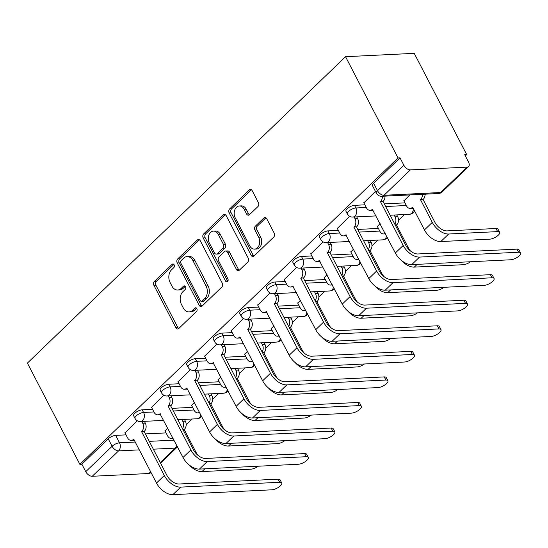 <?xml version="1.0" encoding="UTF-8"?>
<svg xmlns="http://www.w3.org/2000/svg" width="548" height="548" viewBox="0 0 548 548"><rect width="100%" height="100%" fill="white"/><g stroke="black" fill="none" stroke-linecap="round" stroke-linejoin="round"><path stroke-width="0.82" d="M174.141 264.835A2 1.445 -92.8 0 0 172.873 263.965A2 1.445 -92.8 0 0 172.12 264.314L154.372 281.398A2.856 2.069 -92.8 0 0 153.926 285.364L175.901 327.752A2.856 2.069 -92.8 0 0 177.71 328.992A2.856 2.069 -92.8 0 0 178.792 328.499L196.533 311.408A2 1.445 -92.8 0 0 196.848 308.634A2 1.445 -92.8 0 0 195.581 307.771A2 1.445 -92.8 0 0 194.821 308.113L192.526 310.326A9.131 6.61 -92.8 0 1 189.067 311.908A9.131 6.61 -92.8 0 1 183.279 307.935L181.443 304.4A9.131 6.61 -92.8 0 1 182.881 291.721L185.176 289.508A2 1.445 -92.8 0 0 185.491 286.734A2 1.445 -92.8 0 0 184.224 285.864A2 1.445 -92.8 0 0 183.47 286.214L181.176 288.426A9.131 6.61 -92.8 0 1 177.716 290.008A9.131 6.61 -92.8 0 1 171.921 286.035L170.092 282.501A9.131 6.61 -92.8 0 1 171.531 269.822L173.826 267.609A2 1.445 -92.8 0 0 174.141 264.835M257.916 206.575A2.856 2.069 -92.8 0 0 258.368 202.609L252.203 190.718A2.856 2.069 -92.8 0 0 250.395 189.478A2.856 2.069 -92.8 0 0 249.313 189.971L229.605 208.946A2.856 2.069 -92.8 0 0 229.16 212.912L251.128 255.3A2.856 2.069 -92.8 0 0 252.936 256.539A2.856 2.069 -92.8 0 0 254.019 256.046L273.726 237.072A2.856 2.069 -92.8 0 0 274.178 233.106L266.732 218.741A2.856 2.069 -92.8 0 0 264.917 217.501A2.856 2.069 -92.8 0 0 263.841 217.994L255.402 226.119A2.856 2.069 -92.8 0 0 254.957 230.078L258.649 237.202A7.631 5.528 -92.8 0 1 259.197 244.949A7.631 5.528 -92.8 0 1 254.553 249.128A7.631 5.528 -92.8 0 1 249.717 245.805L235.25 217.899A7.631 5.528 -92.8 0 1 234.702 210.158A7.631 5.528 -92.8 0 1 239.346 205.973A7.631 5.528 -92.8 0 1 244.182 209.295L246.593 213.946A2.856 2.069 -92.8 0 0 248.402 215.193A2.856 2.069 -92.8 0 0 249.484 214.693L257.916 206.575M345.548 56.704L398.026 157.947L79.878 464.341L27.4 363.091L345.548 56.704L414.226 53.341L466.704 154.591L465.334 155.906M200.267 240.736A2.856 2.069 -92.8 0 0 198.458 239.49A2.856 2.069 -92.8 0 0 197.376 239.99L177.668 258.964A2.856 2.069 -92.8 0 0 177.223 262.93L199.191 305.318A2.856 2.069 -92.8 0 0 201.006 306.558A2.856 2.069 -92.8 0 0 202.082 306.065L221.789 287.084A2.856 2.069 -92.8 0 0 222.241 283.124L200.267 240.736M203.637 233.955L223.344 214.98A2.856 2.069 -92.8 0 1 224.427 214.48A2.856 2.069 -92.8 0 1 226.235 215.727L248.21 258.115A2.856 2.069 -92.8 0 1 247.758 262.081L239.325 270.198A2.856 2.069 -92.8 0 1 238.243 270.691A2.856 2.069 -92.8 0 1 236.435 269.452L227.523 252.265A2.856 2.069 -92.8 0 0 225.714 251.018A2.856 2.069 -92.8 0 0 224.632 251.511L219.036 256.902A2.856 2.069 -92.8 0 0 218.59 260.869L227.865 278.761A2 1.445 -92.8 0 1 228.009 280.788A2 1.445 -92.8 0 1 226.797 281.884A2 1.445 -92.8 0 1 225.529 281.014L203.192 237.921A2.856 2.069 -92.8 0 1 203.637 233.955L205.644 233.859L225.344 214.878L223.344 214.98M186.176 424.748L192.143 419.008M212.72 399.191L218.679 393.443M239.264 373.626L245.223 367.886M265.801 348.069L271.767 342.329M292.344 322.512L298.304 316.765M318.881 296.948L324.848 291.207M345.425 271.39L351.384 265.65M371.962 245.833L377.928 240.086M398.506 220.269L404.465 214.528M425.043 194.711L425.625 194.15M398.026 157.947L400.033 157.851L403.883 165.291A5.816 3.391 46.1 0 0 410.377 169.894L467.04 167.119A5.816 3.391 46.1 0 0 468.588 166.51A5.816 3.391 46.1 0 0 468.561 162.126L464.704 154.687L466.704 154.591M79.878 464.341L81.885 464.238L108.251 438.845A5.816 2.144 -27.4 0 1 115.662 435.372L126.026 434.865M145.419 433.913L166.071 432.906M139.288 449.874L118.601 450.881L92.228 476.281L148.892 473.506L150.659 471.807M92.228 476.281A5.816 3.391 -133.9 0 1 85.741 471.677L112.107 446.284A5.816 2.144 -27.4 0 1 119.519 442.811L135.233 442.037M81.885 464.238L85.741 471.677M150.96 472.39L150.44 472.897A5.816 3.391 -133.9 0 1 148.892 473.506M163.818 395.218L151.543 407.335M194.3 402.472L191.595 405.376M190.362 369.653L178.086 381.771M220.837 376.908L218.131 379.812M216.905 344.096L204.63 356.214M247.381 351.35L244.675 354.255M243.442 318.539L231.167 330.656M273.918 325.793L271.212 328.697M269.986 292.975L257.711 305.092M300.462 300.229L297.756 303.133M296.523 267.417L284.248 279.535M326.998 274.671L324.293 277.576M323.067 241.86L310.791 253.977M353.542 249.114L350.836 252.018M349.603 216.296L337.328 228.413M380.086 223.55L377.373 226.454M375.449 191.41L363.872 202.856M409.808 194.924L403.917 200.897M354.529 205.336L355.892 207.973A5.816 2.144 -27.4 0 0 349.843 210.343A5.816 2.144 -27.4 0 0 347.329 213.926L345.959 211.288A5.816 2.144 152.6 0 1 348.48 207.706A5.816 2.144 152.6 0 1 354.529 205.336L364.893 204.829M384.285 203.877L404.938 202.87M327.985 230.893L329.355 233.53A5.816 2.144 -27.4 0 0 323.306 235.907A5.816 2.144 -27.4 0 0 320.792 239.483L319.422 236.846A5.816 2.144 152.6 0 1 321.936 233.27A5.816 2.144 152.6 0 1 327.985 230.893L338.349 230.386M357.748 229.441L378.401 228.427M301.448 256.457L302.811 259.094A5.816 2.144 -27.4 0 0 296.763 261.464A5.816 2.144 -27.4 0 0 294.249 265.047L292.879 262.403A5.816 2.144 152.6 0 1 295.399 258.827A5.816 2.144 152.6 0 1 301.448 256.457L311.812 255.943M331.204 254.998L351.857 253.984M274.904 282.014L276.274 284.652A5.816 2.144 -27.4 0 0 270.226 287.022A5.816 2.144 -27.4 0 0 267.712 290.604L266.342 287.967A5.816 2.144 152.6 0 1 268.856 284.385A5.816 2.144 152.6 0 1 274.904 282.014L285.268 281.508M304.667 280.555L325.313 279.549M248.367 307.572L249.73 310.209A5.816 2.144 -27.4 0 0 243.682 312.586A5.816 2.144 -27.4 0 0 241.168 316.162L239.798 313.524A5.816 2.144 152.6 0 1 242.319 309.949A5.816 2.144 152.6 0 1 248.367 307.572L258.731 307.065M278.124 306.12L298.776 305.106M221.824 333.136L223.194 335.773A5.816 2.144 -27.4 0 0 217.145 338.143A5.816 2.144 -27.4 0 0 214.624 341.726L213.261 339.082A5.816 2.144 152.6 0 1 215.775 335.506A5.816 2.144 152.6 0 1 221.824 333.136L232.188 332.622M251.58 331.677L272.233 330.663M195.28 358.693L196.65 361.331A5.816 2.144 -27.4 0 0 190.601 363.701A5.816 2.144 -27.4 0 0 188.087 367.283L186.717 364.646A5.816 2.144 152.6 0 1 189.231 361.064A5.816 2.144 152.6 0 1 195.28 358.693L205.651 358.187M225.043 357.234L245.696 356.227M168.743 384.251L170.113 386.888A5.816 2.144 -27.4 0 0 164.064 389.265A5.816 2.144 -27.4 0 0 161.544 392.841L160.18 390.203A5.816 2.144 152.6 0 1 162.694 386.628A5.816 2.144 152.6 0 1 168.743 384.251L179.107 383.744M198.499 382.799L219.152 381.785M142.199 409.815L143.569 412.452A5.816 2.144 -27.4 0 0 137.521 414.822A5.816 2.144 -27.4 0 0 135.007 418.405L133.637 415.761A5.816 2.144 152.6 0 1 136.151 412.185A5.816 2.144 152.6 0 1 142.199 409.815L152.57 409.301M171.962 408.356L192.615 407.342M137.281 420.775L125.006 432.893M167.757 428.029L165.051 430.934M400.033 157.851L373.661 183.251A5.816 2.144 152.6 0 0 372.503 185.724L376.36 193.163A5.816 2.144 -27.4 0 1 377.517 190.683L403.883 165.291M177.716 290.008L179.717 289.913A9.131 6.61 -92.8 0 0 183.176 288.323L181.176 288.426M185.231 286.344L183.176 288.323M189.067 311.908L191.067 311.812A9.131 6.61 -92.8 0 0 194.526 310.23L192.526 310.326M196.581 308.25L194.526 310.23M173.88 264.444L156.379 281.302A2.856 2.069 -92.8 0 0 155.927 285.261L177.901 327.656A2.856 2.069 -92.8 0 0 178.689 328.588M199.479 239.798A2.856 2.069 -92.8 0 0 199.376 239.887L179.676 258.868A2.856 2.069 -92.8 0 0 179.223 262.828L201.198 305.215A2.856 2.069 -92.8 0 0 201.986 306.154M181.217 260.492A2 1.445 -92.8 0 0 180.902 263.266L200.191 300.475A2 1.445 -92.8 0 0 201.459 301.345A2 1.445 -92.8 0 0 202.212 300.996L204.637 298.667A9.131 6.61 -92.8 0 0 206.069 285.981L192.889 260.547A9.131 6.61 -92.8 0 0 187.101 256.574A9.131 6.61 -92.8 0 0 183.635 258.163L181.217 260.492M201.459 301.345L203.459 301.242A2 1.445 -92.8 0 0 204.212 300.9L202.212 300.996M187.101 256.574L189.101 256.478A9.131 6.61 -92.8 0 1 194.889 260.451L208.076 285.885A9.131 6.61 -92.8 0 1 206.637 298.564L204.212 300.9M225.714 251.018L227.715 250.922A2.856 2.069 -92.8 0 1 229.523 252.162L238.435 269.356A2.856 2.069 -92.8 0 0 239.229 270.287M205.644 233.859A2.856 2.069 -92.8 0 0 205.192 237.818L227.53 280.919A2 1.445 -92.8 0 0 227.769 281.282M218.275 234.421A7.631 5.528 -92.8 0 0 213.439 231.098A7.631 5.528 -92.8 0 0 208.795 235.284A7.631 5.528 -92.8 0 0 209.343 243.024L214.439 252.861A2.856 2.069 -92.8 0 0 216.248 254.101A2.856 2.069 -92.8 0 0 217.33 253.608L222.926 248.217A2.856 2.069 -92.8 0 0 223.372 244.257L218.275 234.421L220.275 234.325A7.631 5.528 -92.8 0 0 215.439 231.003L213.439 231.098M216.248 254.101L218.248 254.005A2.856 2.069 -92.8 0 0 219.33 253.505L217.33 253.608M220.275 234.325L225.372 244.155A2.856 2.069 -92.8 0 1 224.927 248.121L219.33 253.505M239.346 205.973L241.346 205.877A7.631 5.528 -92.8 0 1 246.182 209.199L248.593 213.85A2.856 2.069 -92.8 0 0 249.388 214.782M254.553 249.128L256.56 249.032A7.631 5.528 -92.8 0 0 261.197 244.846A7.631 5.528 -92.8 0 0 260.649 237.106L258.649 237.202M265.938 217.809A2.856 2.069 -92.8 0 0 265.842 217.899L257.409 226.016A2.856 2.069 -92.8 0 0 256.957 229.982L260.649 237.106M251.409 189.786A2.856 2.069 -92.8 0 0 251.313 189.875L231.605 208.85A2.856 2.069 -92.8 0 0 231.16 212.816L253.135 255.204A2.856 2.069 -92.8 0 0 253.923 256.135M188.889 464.711A14.68 8.556 46.1 0 0 201.972 471.581L250.929 469.191A6.686 2.466 152.6 0 0 258.224 466.218M164.948 430.735L167.62 435.893A5.816 4.213 -92.8 0 0 171.312 438.427A5.816 4.213 -92.8 0 0 172.88 437.914M182.477 428.639A5.816 4.213 -92.8 0 0 182.765 421.316L181.833 419.508M184.436 419.384L185.368 421.186A5.816 4.213 87.2 0 1 184.45 429.262L182.957 429.57M198.157 455.47A10.898 6.357 -133.9 0 1 196.013 452.299L184.196 429.509M124.903 432.694L127.574 437.852A5.816 4.213 -92.8 0 0 131.267 440.387A5.816 4.213 -92.8 0 0 133.465 439.38L133.726 439.133L156.481 483.035A14.68 8.556 46.1 0 0 172.873 494.659L271.883 489.809A6.686 2.466 152.6 0 0 278.843 487.083A6.686 2.466 152.6 0 0 281.734 482.966A6.686 2.466 152.6 0 0 279.713 482.274L278.096 479.158A6.686 2.466 -27.4 0 1 280.117 479.849L281.734 482.966M144.384 421.344L145.323 423.145A5.816 4.213 87.2 0 1 144.405 431.221L141.548 431.591L164.304 475.5A14.68 8.556 46.1 0 0 180.696 487.117L279.713 482.274M278.096 479.158L179.08 484A10.898 6.357 -133.9 0 1 166.907 475.369L144.151 431.468M134.281 440.208A5.816 4.213 87.2 0 1 133.87 440.256L131.267 440.387M141.548 431.591L141.802 431.345A5.816 4.213 -92.8 0 0 142.72 423.275L145.323 423.145M141.781 421.467L142.72 423.275M215.426 439.147A14.68 8.556 46.1 0 0 228.516 446.024L277.473 443.627A6.686 2.466 152.6 0 0 284.761 440.661M191.492 405.178L194.163 410.336A5.816 4.213 -92.8 0 0 197.849 412.863A5.816 4.213 -92.8 0 0 199.424 412.356M209.014 403.081A5.816 4.213 -92.8 0 0 209.309 395.752L208.37 393.95M210.973 393.82L211.912 395.629A5.816 4.213 87.2 0 1 210.994 403.698L209.5 404.006M224.701 429.913A10.898 6.357 -133.9 0 1 222.55 426.741L210.74 403.945M241.969 413.589A14.68 8.556 46.1 0 0 255.053 420.467L304.01 418.069A6.686 2.466 152.6 0 0 311.305 415.103M218.029 379.613L220.707 384.778A5.816 4.213 -92.8 0 0 224.392 387.306A5.816 4.213 -92.8 0 0 225.961 386.792M235.558 377.524A5.816 4.213 -92.8 0 0 235.846 370.195L234.914 368.393M237.517 368.263L238.449 370.064A5.816 4.213 87.2 0 1 237.531 378.141L236.037 378.449M251.244 404.356A10.898 6.357 -133.9 0 1 249.093 401.177L237.277 378.387M151.44 407.137L154.118 412.295A5.816 4.213 -92.8 0 0 157.803 414.822A5.816 4.213 -92.8 0 0 160.009 413.815L183.018 457.477A14.68 8.556 46.1 0 0 199.41 469.095L298.427 464.252A6.686 2.466 152.6 0 0 305.38 461.526A6.686 2.466 152.6 0 0 308.277 457.409A6.686 2.466 152.6 0 0 306.25 456.717L304.633 453.593A6.686 2.466 -27.4 0 1 306.661 454.285L308.277 457.409M170.928 395.779L171.86 397.588A5.816 4.213 87.2 0 1 170.949 405.664L168.092 406.034L190.848 449.942A14.68 8.556 46.1 0 0 207.24 461.56L306.25 456.717M304.633 453.593L205.623 458.443A10.898 6.357 -133.9 0 1 193.451 449.812L170.695 405.904M160.824 414.651A5.816 4.213 87.2 0 1 160.406 414.699L157.803 414.822M168.092 406.034L168.346 405.787A5.816 4.213 -92.8 0 0 169.257 397.711L171.86 397.588M168.325 395.909L169.257 397.711M177.984 381.572L180.662 386.737A5.816 4.213 -92.8 0 0 184.347 389.265A5.816 4.213 -92.8 0 0 186.546 388.258L186.806 388.011L209.562 431.92A14.68 8.556 46.1 0 0 225.954 443.538L324.964 438.695A6.686 2.466 152.6 0 0 331.924 435.961A6.686 2.466 152.6 0 0 334.814 431.845A6.686 2.466 152.6 0 0 332.794 431.153L331.177 428.036A6.686 2.466 -27.4 0 1 333.198 428.728L334.814 431.845M197.472 370.222L198.403 372.024A5.816 4.213 87.2 0 1 197.486 380.1L194.629 380.476L217.392 424.378A14.68 8.556 46.1 0 0 233.777 436.003L332.794 431.153M331.177 428.036L232.16 432.879A10.898 6.357 -133.9 0 1 219.988 424.255L197.232 380.346M187.361 389.087A5.816 4.213 87.2 0 1 186.95 389.135L184.347 389.265M194.629 380.476L194.883 380.23A5.816 4.213 -92.8 0 0 195.8 372.154L198.403 372.024M194.869 370.352L195.8 372.154M268.506 388.032A14.68 8.556 46.1 0 0 281.597 394.903L330.554 392.512A6.686 2.466 152.6 0 0 337.842 389.539M244.572 354.056L247.244 359.214A5.816 4.213 -92.8 0 0 250.929 361.749A5.816 4.213 -92.8 0 0 252.505 361.235M262.102 351.96A5.816 4.213 -92.8 0 0 262.389 344.637L261.451 342.829M264.054 342.706L264.992 344.507A5.816 4.213 87.2 0 1 264.074 352.583L262.581 352.891M277.781 378.791A10.898 6.357 -133.9 0 1 275.63 375.62L263.821 352.83M295.05 362.468A14.68 8.556 46.1 0 0 308.134 369.345L357.091 366.948A6.686 2.466 152.6 0 0 364.386 363.982M271.109 328.499L273.788 333.657A5.816 4.213 -92.8 0 0 277.473 336.184A5.816 4.213 -92.8 0 0 279.042 335.677M288.638 326.403A5.816 4.213 -92.8 0 0 288.926 319.073L287.995 317.271M290.598 317.141L291.529 318.95A5.816 4.213 87.2 0 1 290.618 327.019L289.118 327.327M304.325 353.234A10.898 6.357 -133.9 0 1 302.174 350.062L290.358 327.266M321.587 336.91A14.68 8.556 46.1 0 0 334.677 343.788L383.634 341.39A6.686 2.466 152.6 0 0 390.923 338.424M297.653 302.934L300.325 308.099A5.816 4.213 -92.8 0 0 304.01 310.627A5.816 4.213 -92.8 0 0 305.585 310.113M315.182 300.845A5.816 4.213 -92.8 0 0 315.47 293.516L314.531 291.714M317.134 291.584L318.073 293.386A5.816 4.213 87.2 0 1 317.155 301.462L315.662 301.77M330.862 327.677A10.898 6.357 -133.9 0 1 328.718 324.498L316.902 301.708M204.527 356.015L207.199 361.173A5.816 4.213 -92.8 0 0 210.884 363.708A5.816 4.213 -92.8 0 0 213.09 362.701L236.106 406.356A14.68 8.556 46.1 0 0 252.498 417.98L351.508 413.13A6.686 2.466 152.6 0 0 358.461 410.404A6.686 2.466 152.6 0 0 361.358 406.287A6.686 2.466 152.6 0 0 359.33 405.595L357.714 402.479A6.686 2.466 -27.4 0 1 359.741 403.17L361.358 406.287M224.009 344.665L224.947 346.466A5.816 4.213 87.2 0 1 224.029 354.542L221.173 354.912L243.929 398.821A14.68 8.556 46.1 0 0 260.321 410.438L359.33 405.595M357.714 402.479L258.704 407.322A10.898 6.357 -133.9 0 1 246.531 398.691L223.776 354.789M213.905 363.53A5.816 4.213 87.2 0 1 213.487 363.577L210.884 363.708M221.173 354.912L221.426 354.666A5.816 4.213 -92.8 0 0 222.344 346.596L224.947 346.466M221.406 344.788L222.344 346.596M231.064 330.458L233.743 335.616A5.816 4.213 -92.8 0 0 237.428 338.143A5.816 4.213 -92.8 0 0 239.627 337.136L239.887 336.89L262.643 380.798A14.68 8.556 46.1 0 0 279.035 392.416L378.045 387.573A6.686 2.466 152.6 0 0 385.004 384.847A6.686 2.466 152.6 0 0 387.895 380.73A6.686 2.466 152.6 0 0 385.874 380.038L384.258 376.914A6.686 2.466 -27.4 0 1 386.278 377.606L387.895 380.73M250.552 319.1L251.484 320.909A5.816 4.213 87.2 0 1 250.566 328.985L247.71 329.355L270.472 373.263A14.68 8.556 46.1 0 0 286.864 384.881L385.874 380.038M384.258 376.914L285.248 381.764A10.898 6.357 -133.9 0 1 273.075 373.133L250.313 329.225M240.442 337.972A5.816 4.213 87.2 0 1 240.031 338.02L237.428 338.143M247.71 329.355L247.963 329.108A5.816 4.213 -92.8 0 0 248.881 321.032L251.484 320.909M247.949 319.231L248.881 321.032M257.608 304.894L260.279 310.058A5.816 4.213 -92.8 0 0 263.965 312.586A5.816 4.213 -92.8 0 0 266.17 311.579L289.186 355.241A14.68 8.556 46.1 0 0 305.579 366.859L404.588 362.016A6.686 2.466 152.6 0 0 411.541 359.283A6.686 2.466 152.6 0 0 414.439 355.166A6.686 2.466 152.6 0 0 412.418 354.474L410.795 351.357A6.686 2.466 -27.4 0 1 412.822 352.049L414.439 355.166M277.089 293.543L278.028 295.345A5.816 4.213 87.2 0 1 277.11 303.421L274.253 303.798L297.009 347.699A14.68 8.556 46.1 0 0 313.401 359.324L412.418 354.474M410.795 351.357L311.785 356.2A10.898 6.357 -133.9 0 1 299.612 347.576L276.856 303.667M266.986 312.408A5.816 4.213 87.2 0 1 266.568 312.456L263.965 312.586M274.253 303.798L274.507 303.551A5.816 4.213 -92.8 0 0 275.425 295.475L278.028 295.345M274.486 293.673L275.425 295.475M348.131 311.353A14.68 8.556 46.1 0 0 361.221 318.224L410.171 315.833A6.686 2.466 152.6 0 0 417.466 312.86M324.19 277.377L326.868 282.535A5.816 4.213 -92.8 0 0 330.554 285.07A5.816 4.213 -92.8 0 0 332.122 284.556M341.719 275.281A5.816 4.213 -92.8 0 0 342.007 267.958L341.075 266.15M343.678 266.027L344.61 267.828A5.816 4.213 87.2 0 1 343.699 275.904L342.199 276.213M357.406 302.112A10.898 6.357 -133.9 0 1 355.255 298.941L343.438 276.151M284.145 279.336L286.823 284.494A5.816 4.213 -92.8 0 0 290.509 287.029A5.816 4.213 -92.8 0 0 292.714 286.022L315.723 329.677A14.68 8.556 46.1 0 0 332.115 341.301L431.132 336.451A6.686 2.466 152.6 0 0 438.085 333.725A6.686 2.466 152.6 0 0 440.976 329.608A6.686 2.466 152.6 0 0 438.955 328.916L437.338 325.8A6.686 2.466 -27.4 0 1 439.359 326.492L440.976 329.608M303.633 267.986L304.565 269.787A5.816 4.213 87.2 0 1 303.654 277.863L300.79 278.233L323.553 322.142A14.68 8.556 46.1 0 0 339.945 333.759L438.955 328.916M437.338 325.8L338.328 330.643A10.898 6.357 -133.9 0 1 326.156 322.012L303.393 278.11M293.523 286.851A5.816 4.213 87.2 0 1 293.112 286.899L290.509 287.029M300.79 278.233L301.051 277.994A5.816 4.213 -92.8 0 0 301.962 269.917L304.565 269.787M301.03 268.109L301.962 269.917M374.668 285.789A14.68 8.556 46.1 0 0 387.758 292.666L436.715 290.269A6.686 2.466 152.6 0 0 444.01 287.303M350.734 251.82L353.405 256.978A5.816 4.213 -92.8 0 0 357.097 259.505A5.816 4.213 -92.8 0 0 358.666 258.999M368.263 249.724A5.816 4.213 -92.8 0 0 368.551 242.394L367.612 240.593M370.215 240.462L371.154 242.271A5.816 4.213 87.2 0 1 370.236 250.34L368.742 250.648M383.943 276.555A10.898 6.357 -133.9 0 1 381.798 273.384L369.982 250.587M310.689 253.779L313.36 258.937A5.816 4.213 -92.8 0 0 317.045 261.464A5.816 4.213 -92.8 0 0 319.251 260.458L342.267 304.119A14.68 8.556 46.1 0 0 358.659 315.737L457.669 310.894A6.686 2.466 152.6 0 0 464.629 308.168A6.686 2.466 152.6 0 0 467.519 304.051A6.686 2.466 152.6 0 0 465.499 303.359L463.882 300.236A6.686 2.466 -27.4 0 1 465.903 300.927L467.519 304.051M330.17 242.422L331.108 244.23A5.816 4.213 87.2 0 1 330.191 252.306L327.334 252.676L350.09 296.584A14.68 8.556 46.1 0 0 366.482 308.202L465.499 303.359M463.882 300.236L364.865 305.085A10.898 6.357 -133.9 0 1 352.693 296.454L329.937 252.546M320.066 261.293A5.816 4.213 87.2 0 1 319.648 261.341L317.045 261.464M327.334 252.676L327.588 252.429A5.816 4.213 -92.8 0 0 328.505 244.353L331.108 244.23M327.567 242.552L328.505 244.353M401.211 260.231A14.68 8.556 46.1 0 0 414.302 267.109L463.252 264.711A6.686 2.466 152.6 0 0 470.547 261.745M377.271 226.256L379.949 231.42A5.816 4.213 -92.8 0 0 383.634 233.948A5.816 4.213 -92.8 0 0 385.21 233.434M394.8 224.166A5.816 4.213 -92.8 0 0 395.087 216.837L394.156 215.035M396.759 214.905L397.69 216.707A5.816 4.213 87.2 0 1 396.779 224.783L395.279 225.091M410.486 250.998A10.898 6.357 -133.9 0 1 408.335 247.819L396.519 225.029M337.226 228.215L339.904 233.38A5.816 4.213 -92.8 0 0 343.589 235.907A5.816 4.213 -92.8 0 0 345.795 234.9L368.804 278.562A14.68 8.556 46.1 0 0 385.196 290.18L484.213 285.337A6.686 2.466 152.6 0 0 491.166 282.604A6.686 2.466 152.6 0 0 494.056 278.487A6.686 2.466 152.6 0 0 492.036 277.795L490.419 274.678A6.686 2.466 -27.4 0 1 492.44 275.37L494.056 278.487M356.714 216.864L357.645 218.666A5.816 4.213 87.2 0 1 356.734 226.742L353.871 227.119L376.634 271.02A14.68 8.556 46.1 0 0 393.026 282.645L492.036 277.795M490.419 274.678L391.409 279.521A10.898 6.357 -133.9 0 1 379.237 270.897L356.474 226.988M346.603 235.729A5.816 4.213 87.2 0 1 346.192 235.777L343.589 235.907M353.871 227.119L354.131 226.872A5.816 4.213 -92.8 0 0 355.042 218.796L357.645 218.666M354.111 216.994L355.042 218.796M403.814 200.698L406.486 205.856A5.816 4.213 -92.8 0 0 410.178 208.391A5.816 4.213 -92.8 0 0 412.377 207.377L412.637 207.137L424.447 229.927A14.68 8.556 46.1 0 0 440.839 241.545L489.796 239.154A6.686 2.466 152.6 0 0 496.748 236.421A6.686 2.466 152.6 0 0 499.646 232.304A6.686 2.466 152.6 0 0 497.625 231.612L496.009 228.495A6.686 2.466 -27.4 0 1 498.029 229.187L499.646 232.304M425.036 194.184A5.816 4.213 87.2 0 1 423.316 199.225L420.46 199.595L432.276 222.392A14.68 8.556 46.1 0 0 448.668 234.01L497.625 231.612M420.46 199.595L420.713 199.349A5.816 4.213 -92.8 0 0 422.433 194.307M496.009 228.495L447.052 230.893A10.898 6.357 -133.9 0 1 434.879 222.262L423.063 199.472M413.192 208.213A5.816 4.213 87.2 0 1 412.781 208.261L410.178 208.391M363.769 202.657L366.441 207.815A5.816 4.213 -92.8 0 0 370.133 210.35A5.816 4.213 -92.8 0 0 372.332 209.343L395.348 252.998A14.68 8.556 46.1 0 0 411.74 264.622L510.75 259.773A6.686 2.466 152.6 0 0 517.709 257.046A6.686 2.466 152.6 0 0 520.6 252.929A6.686 2.466 152.6 0 0 518.579 252.238L516.963 249.121A6.686 2.466 -27.4 0 1 518.983 249.813L520.6 252.929M384.991 196.143A5.816 4.213 87.2 0 1 383.271 201.185L380.415 201.554L403.17 245.463A14.68 8.556 46.1 0 0 419.563 257.081L518.579 252.238M516.963 249.121L417.946 253.964A10.898 6.357 -133.9 0 1 405.773 245.333L383.018 201.431M373.147 210.172A5.816 4.213 87.2 0 1 372.736 210.22L370.133 210.35M380.415 201.554L380.668 201.315A5.816 4.213 -92.8 0 0 382.388 196.266M173.661 264.239L172.12 264.314M196.369 308.038L194.821 308.113M185.012 286.138L183.47 286.214M410.377 169.894L384.004 195.287L440.674 192.512L467.04 167.119M115.662 435.372L119.519 442.811A5.816 4.213 -92.8 0 1 118.601 450.881A5.816 3.391 -133.9 0 1 112.107 446.284L108.251 438.845M149.275 441.352L174.038 440.14M160.269 462.553L175.264 448.113L153.337 449.182M347.329 213.926A5.816 5.816 0 0 0 352.775 217.056A5.816 4.213 87.2 0 0 354.981 216.049A5.816 4.213 87.2 0 0 355.892 207.973L366.263 207.466M385.655 206.521L406.308 205.507M320.792 239.483A5.816 5.816 0 0 0 326.238 242.62A5.816 4.213 87.2 0 0 328.437 241.606A5.816 4.213 87.2 0 0 329.355 233.53L339.719 233.023M359.111 232.078L379.764 231.064M294.249 265.047A5.816 5.816 0 0 0 299.694 268.178A5.816 4.213 87.2 0 0 301.9 267.171A5.816 4.213 87.2 0 0 302.811 259.094L313.182 258.588M332.574 257.635L353.227 256.628M267.712 290.604A5.816 5.816 0 0 0 273.157 293.735A5.816 4.213 87.2 0 0 275.356 292.728A5.816 4.213 87.2 0 0 276.274 284.652L286.638 284.145M306.031 283.2L326.683 282.186M241.168 316.162A5.816 5.816 0 0 0 246.614 319.299A5.816 4.213 87.2 0 0 248.819 318.285A5.816 4.213 87.2 0 0 249.73 310.209L260.101 309.702M279.494 308.757L300.146 307.743M214.624 341.726A5.816 5.816 0 0 0 220.07 344.856A5.816 4.213 87.2 0 0 222.276 343.849A5.816 4.213 87.2 0 0 223.194 335.773L233.558 335.266M252.95 334.314L273.603 333.307M188.087 367.283A5.816 5.816 0 0 0 193.533 370.414A5.816 4.213 87.2 0 0 195.739 369.407A5.816 4.213 87.2 0 0 196.65 361.331L207.014 360.824M226.413 359.878L247.066 358.865M161.544 392.841A5.816 5.816 0 0 0 166.989 395.978A5.816 4.213 87.2 0 0 169.195 394.964A5.816 4.213 87.2 0 0 170.113 386.888L180.477 386.381M199.869 385.436L220.522 384.422M135.007 418.405A5.816 5.816 0 0 0 140.452 421.535A5.816 4.213 87.2 0 0 142.651 420.528A5.816 4.213 87.2 0 0 143.569 412.452L153.933 411.945M173.332 410.993L193.978 409.986M200.815 415.035A5.816 4.213 87.2 0 1 199.321 417.754A5.816 4.213 -92.8 0 1 197.116 418.761A5.816 5.816 0 0 0 201.52 416.398M227.352 389.477A5.816 4.213 87.2 0 1 225.858 392.197A5.816 4.213 -92.8 0 1 223.659 393.204A5.816 5.816 0 0 0 228.057 390.834M253.895 363.92A5.816 4.213 87.2 0 1 252.402 366.633A5.816 4.213 -92.8 0 1 250.196 367.64A5.816 5.816 0 0 0 254.601 365.276M280.432 338.356A5.816 4.213 87.2 0 1 278.939 341.075A5.816 4.213 -92.8 0 1 276.74 342.082A5.816 5.816 0 0 0 281.138 339.719M306.976 312.798A5.816 4.213 87.2 0 1 305.483 315.518A5.816 4.213 -92.8 0 1 303.277 316.525A5.816 5.816 0 0 0 307.681 314.155M333.513 287.241A5.816 4.213 87.2 0 1 332.019 289.954A5.816 4.213 -92.8 0 1 329.821 290.961A5.816 5.816 0 0 0 334.218 288.597M360.057 261.677A5.816 4.213 87.2 0 1 358.563 264.396A5.816 4.213 -92.8 0 1 356.358 265.403A5.816 5.816 0 0 0 360.762 263.04M386.6 236.12A5.816 4.213 87.2 0 1 385.1 238.839A5.816 4.213 -92.8 0 1 382.901 239.846A5.816 5.816 0 0 0 387.299 237.476M413.37 208.555A5.816 4.213 87.2 0 1 411.644 213.275A5.816 4.213 -92.8 0 1 409.438 214.282A5.816 5.816 0 0 0 414.507 210.747M373.661 183.251L377.517 190.683A5.816 3.391 -133.9 0 0 384.004 195.287A5.816 4.213 87.2 0 1 381.805 196.294L438.469 193.526A5.816 5.816 0 0 0 442.215 191.903L468.588 166.51M442.215 191.903A5.816 3.391 46.1 0 1 440.674 192.512A5.816 4.213 87.2 0 1 438.469 193.526M176.757 445.394A5.816 4.213 -92.8 0 1 175.264 448.113A5.816 3.391 46.1 0 0 176.812 447.504A5.816 5.816 0 0 0 177.463 446.757M177.901 327.656L175.901 327.752M155.927 285.261L153.926 285.364M156.379 281.302L154.372 281.398M201.198 305.215L199.191 305.318M179.223 262.828L177.223 262.93M179.676 258.868L177.668 258.964M199.376 239.887L197.376 239.99M206.637 298.564L204.637 298.667M208.076 285.885L206.069 285.981M194.889 260.451L192.889 260.547M238.435 269.356L236.435 269.452M229.523 252.162L227.523 252.265M227.53 280.919L225.529 281.014M205.192 237.818L203.192 237.921M224.927 248.121L222.926 248.217M225.372 244.155L223.372 244.257M248.593 213.85L246.593 213.946M246.182 209.199L244.182 209.295M256.957 229.982L254.957 230.078M257.409 226.016L255.402 226.119M265.842 217.899L263.841 217.994M253.135 255.204L251.128 255.3M231.16 212.816L229.16 212.912M231.605 208.85L229.605 208.946M251.313 189.875L249.313 189.971M185.368 421.186L182.765 421.316M184.45 429.262L182.84 429.337M201.972 471.581L204.829 468.835M133.465 439.38L133.842 439.359M164.304 475.5L156.481 483.035M141.802 431.345L144.405 431.221M180.696 487.117L172.873 494.659M211.912 395.629L209.309 395.752M210.994 403.698L209.377 403.78M228.516 446.024L231.372 443.27M238.449 370.064L235.846 370.195M237.531 378.141L235.921 378.223M255.053 420.467L257.916 417.713M160.009 413.815L160.379 413.802M190.848 449.942L183.018 457.477M168.346 405.787L170.949 405.664M207.24 461.56L199.41 469.095M186.546 388.258L186.923 388.237M217.392 424.378L209.562 431.92M194.883 380.23L197.486 380.1M233.777 436.003L225.954 443.538M264.992 344.507L262.389 344.637M264.074 352.583L262.458 352.659M281.597 394.903L284.453 392.156M291.529 318.95L288.926 319.073M290.618 327.019L289.002 327.101M308.134 369.345L310.997 366.591M318.073 293.386L315.47 293.516M317.155 301.462L315.545 301.544M334.677 343.788L337.534 341.034M213.09 362.701L213.46 362.68M243.929 398.821L236.106 406.356M221.426 354.666L224.029 354.542M260.321 410.438L252.498 417.98M239.627 337.136L240.003 337.123M270.472 373.263L262.643 380.798M247.963 329.108L250.566 328.985M286.864 384.881L279.035 392.416M266.17 311.579L266.54 311.559M297.009 347.699L289.186 355.241M274.507 303.551L277.11 303.421M313.401 359.324L305.579 366.859M344.61 267.828L342.007 267.958M343.699 275.904L342.082 275.98M361.221 318.224L364.078 315.477M292.714 286.022L293.084 286.001M323.553 322.142L315.723 329.677M301.051 277.994L303.654 277.863M339.945 333.759L332.115 341.301M371.154 242.271L368.551 242.394M370.236 250.34L368.626 250.422M387.758 292.666L390.614 289.913M319.251 260.458L319.628 260.444M350.09 296.584L342.267 304.119M327.588 252.429L330.191 252.306M366.482 308.202L358.659 315.737M397.69 216.707L395.087 216.837M396.779 224.783L395.163 224.865M414.302 267.109L417.158 264.355M345.795 234.9L346.165 234.88M376.634 271.02L368.804 278.562M354.131 226.872L356.734 226.742M393.026 282.645L385.196 290.18M412.754 207.363L412.377 207.377M424.447 229.927L432.276 222.392M423.316 199.225L420.713 199.349M440.839 241.545L448.668 234.01M372.332 209.343L372.709 209.322M403.17 245.463L395.348 252.998M380.668 201.315L383.271 201.185M419.563 257.081L411.74 264.622M197.116 418.761L177.847 419.706M163.797 420.391L140.452 421.535M223.659 393.204L204.383 394.142M190.341 394.834L166.989 395.978M250.196 367.64L230.927 368.585M216.878 369.27L193.533 370.414M276.74 342.082L257.464 343.027M243.422 343.712L220.07 344.856M303.277 316.525L284.008 317.463M269.959 318.155L246.614 319.299M329.821 290.961L310.545 291.906M296.502 292.591L273.157 293.735M356.358 265.403L337.089 266.349M323.046 267.034L299.694 268.178M382.901 239.846L363.632 240.784M349.583 241.476L326.238 242.62M409.438 214.282L390.169 215.227M376.127 215.912L352.775 217.056M376.36 193.163A5.816 5.816 0 0 0 381.805 196.294M160.571 463.142L176.812 447.504M173.1 438.338L171.312 438.427M199.643 412.781L197.849 412.863M226.18 387.217L224.392 387.306M252.724 361.659L250.929 361.749M279.261 336.102L277.473 336.184M305.805 310.538L304.01 310.627M332.341 284.981L330.554 285.07M358.885 259.423L357.097 259.505M385.429 233.859L383.634 233.948"/></g></svg>
